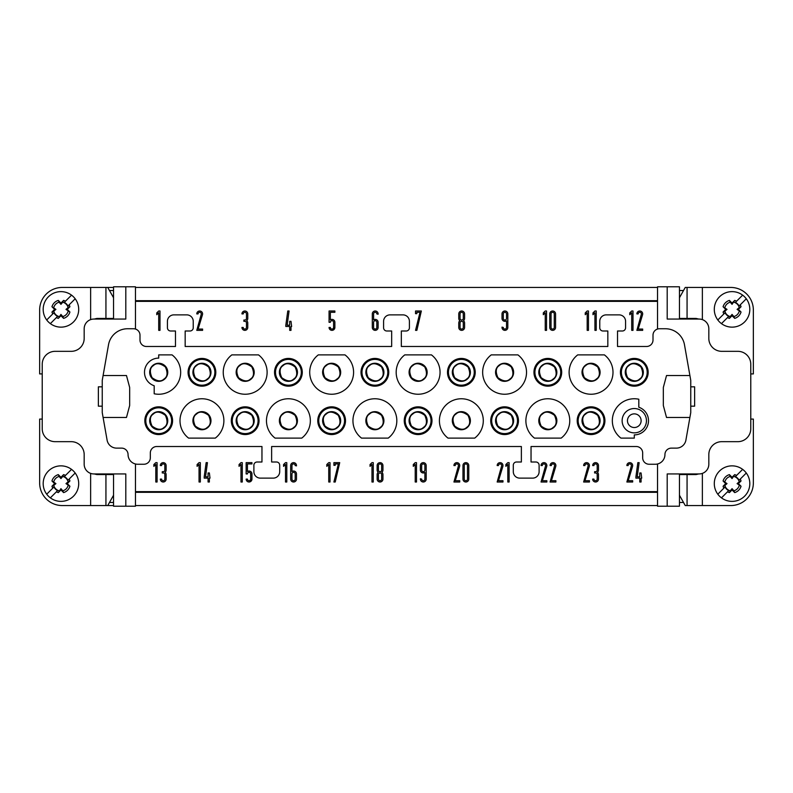 <?xml version="1.0" encoding="UTF-8"?>
<svg xmlns="http://www.w3.org/2000/svg" width="793" height="793" viewBox="0 0 793 793"><rect width="100%" height="100%" fill="white"/><g stroke="black" fill="none" stroke-linecap="round" stroke-linejoin="round"><path stroke-width="1.19" d="M102.247 406.175L98.372 406.175L98.372 386.825L102.247 386.825M135.474 287.443L657.526 287.443M135.474 301.36L657.526 301.36M657.526 300.696L135.474 300.696M135.474 463.984L135.474 506.202L113.538 506.202L113.538 473.936M679.462 473.936L679.462 506.202L657.526 506.202L657.526 463.984M657.526 491.64L135.474 491.64M657.526 492.304L135.474 492.304M667.2 506.202L667.2 473.936L699.148 473.936A9.675 9.675 0 0 0 708.823 464.252L708.823 454.577A12.906 12.906 0 0 1 721.729 441.671L737.867 441.671A12.906 12.906 0 0 0 750.773 428.765L750.773 364.235A12.906 12.906 0 0 0 737.867 351.329L721.729 351.329A12.906 12.906 0 0 1 708.823 338.423L708.823 328.748A9.675 9.675 0 0 0 699.148 319.064L667.2 319.064L667.2 286.798L657.526 286.798L657.526 329.045M125.8 506.202L125.8 473.936L93.852 473.936A9.675 9.675 0 0 1 84.177 464.252L84.177 454.577A12.906 12.906 0 0 0 71.271 441.671L55.133 441.671A12.906 12.906 0 0 1 42.227 428.765L42.227 364.235A12.906 12.906 0 0 1 55.133 351.329L71.271 351.329A12.906 12.906 0 0 0 84.177 338.423L84.177 328.748A9.675 9.675 0 0 1 93.852 319.064L125.8 319.064L125.8 286.798L135.474 286.798L135.474 329.045M646.454 420.696A12.163 12.163 0 0 1 628.215 431.233A12.163 12.163 0 0 1 628.215 410.169A12.163 12.163 0 0 1 646.454 420.696M627.461 420.696A6.83 6.83 0 0 1 634.291 413.867A6.83 6.83 0 0 1 641.121 420.696A6.83 6.83 0 0 1 634.291 427.526A6.83 6.83 0 0 1 627.461 420.696M591.053 363.263A9.03 9.03 0 0 1 596.643 379.401A9.03 9.03 0 0 1 582.518 375.258A9.03 9.03 0 0 1 591.053 363.263M538.784 420.696A9.03 9.03 0 0 1 552.344 412.875A9.03 9.03 0 0 1 552.344 428.527A9.03 9.03 0 0 1 538.784 420.696M452.317 420.696A9.03 9.03 0 0 1 465.868 412.875A9.03 9.03 0 0 1 465.868 428.527A9.03 9.03 0 0 1 452.317 420.696M495.556 372.304A9.03 9.03 0 0 1 509.106 364.473A9.03 9.03 0 0 1 509.106 380.125A9.03 9.03 0 0 1 495.556 372.304M409.079 372.304A9.03 9.03 0 0 1 422.639 364.473A9.03 9.03 0 0 1 422.639 380.125A9.03 9.03 0 0 1 409.079 372.304M374.881 411.666A9.03 9.03 0 0 1 383.921 420.696A9.03 9.03 0 0 1 374.881 429.737A9.03 9.03 0 0 1 365.851 420.696A9.03 9.03 0 0 1 374.881 411.666M331.652 363.263A9.03 9.03 0 0 1 340.683 372.304A9.03 9.03 0 0 1 331.652 381.334A9.03 9.03 0 0 1 322.612 372.304A9.03 9.03 0 0 1 331.652 363.263M288.414 411.666A9.03 9.03 0 0 1 297.444 420.696A9.03 9.03 0 0 1 288.414 429.737A9.03 9.03 0 0 1 279.374 420.696A9.03 9.03 0 0 1 288.414 411.666M201.947 411.666A9.03 9.03 0 0 1 210.978 420.696A9.03 9.03 0 0 1 201.947 429.737A9.03 9.03 0 0 1 192.907 420.696A9.03 9.03 0 0 1 201.947 411.666M245.176 363.263A9.03 9.03 0 0 1 254.216 372.304A9.03 9.03 0 0 1 245.176 381.334A9.03 9.03 0 0 1 236.145 372.304A9.03 9.03 0 0 1 245.176 363.263M149.669 372.304A9.03 9.03 0 0 1 163.229 364.473A9.03 9.03 0 0 1 163.229 380.125A9.03 9.03 0 0 1 149.669 372.304M513.626 420.696A9.03 9.03 0 0 1 500.066 428.527A9.03 9.03 0 0 1 500.066 412.875A9.03 9.03 0 0 1 513.626 420.696A9.03 9.03 0 0 1 504.586 429.737M495.556 420.696A9.03 9.03 0 0 0 510.177 427.794M667.2 286.798L679.462 286.798L679.462 319.064M687.848 474.581L687.848 473.936M427.149 420.696A9.03 9.03 0 0 1 413.599 428.527A9.03 9.03 0 0 1 413.599 412.875A9.03 9.03 0 0 1 427.149 420.696M409.079 420.696A9.03 9.03 0 0 0 423.71 427.794M556.855 372.304A9.03 9.03 0 0 1 543.304 380.125A9.03 9.03 0 0 1 543.304 364.473A9.03 9.03 0 0 1 556.855 372.304M538.784 372.304A9.03 9.03 0 0 0 553.415 379.401M149.669 420.696A9.03 9.03 0 0 1 163.229 412.875A9.03 9.03 0 0 1 163.229 428.527A9.03 9.03 0 0 1 149.669 420.696M125.8 286.798L113.538 286.798L113.538 319.064M105.152 318.419L105.152 319.064M192.907 372.304A9.03 9.03 0 0 1 206.458 364.473A9.03 9.03 0 0 1 206.458 380.125A9.03 9.03 0 0 1 192.907 372.304M279.374 372.304A9.03 9.03 0 0 0 292.934 380.125A9.03 9.03 0 0 0 292.934 364.473A9.03 9.03 0 0 0 279.374 372.304M365.851 372.304A9.03 9.03 0 0 1 379.401 364.473A9.03 9.03 0 0 1 379.401 380.125A9.03 9.03 0 0 1 365.851 372.304M470.388 372.304A9.03 9.03 0 0 1 456.837 380.125A9.03 9.03 0 0 1 456.837 364.473A9.03 9.03 0 0 1 470.388 372.304M452.317 372.304A9.03 9.03 0 0 0 466.938 379.401M322.612 420.696A9.03 9.03 0 0 1 336.163 412.875A9.03 9.03 0 0 1 336.163 428.527A9.03 9.03 0 0 1 322.612 420.696M236.145 420.696A9.03 9.03 0 0 1 249.696 412.875A9.03 9.03 0 0 1 249.696 428.527A9.03 9.03 0 0 1 236.145 420.696M643.331 372.304A9.03 9.03 0 0 1 629.771 380.125A9.03 9.03 0 0 1 629.771 364.473A9.03 9.03 0 0 1 643.331 372.304M625.261 372.304A9.03 9.03 0 0 0 639.882 379.401M600.093 420.696A9.03 9.03 0 0 1 586.542 428.527A9.03 9.03 0 0 1 586.542 412.875A9.03 9.03 0 0 1 600.093 420.696A9.03 9.03 0 0 1 591.053 429.737M582.022 420.696A9.03 9.03 0 0 0 596.643 427.794M597.188 470.061A1.616 1.616 0 0 1 595.573 471.676L594.611 471.676L594.611 472.965L595.573 472.965A1.616 1.616 0 0 1 597.188 474.581L597.188 479.101A1.616 1.616 0 0 1 595.573 480.707A1.616 1.616 0 0 1 593.957 479.101L592.668 479.101A2.904 2.904 0 0 0 595.573 482.005A2.904 2.904 0 0 0 598.477 479.101L598.477 474.581A2.904 2.904 0 0 0 597.397 472.321A2.904 2.904 0 0 0 598.477 470.061L598.477 465.55A2.904 2.904 0 0 0 595.573 462.646A2.904 2.904 0 0 0 592.668 465.55L593.957 465.55A1.616 1.616 0 0 1 595.573 463.935A1.616 1.616 0 0 1 597.188 465.55L597.188 470.061M555.893 482.005L550.084 482.005L554.525 466.016A1.616 1.616 0 0 0 553.217 463.955A1.616 1.616 0 0 0 551.373 465.55L550.084 465.55A2.904 2.904 0 0 1 553.415 462.676A2.904 2.904 0 0 1 555.764 466.383L551.432 480.707L555.893 480.707L555.893 482.005M589.447 482.005L583.638 482.005L588.089 466.016A1.616 1.616 0 0 0 586.78 463.955A1.616 1.616 0 0 0 584.927 465.55L583.638 465.55A2.904 2.904 0 0 1 586.969 462.676A2.904 2.904 0 0 1 589.318 466.383L584.986 480.707L589.447 480.707L589.447 482.005M502.97 482.005L497.171 482.005L501.612 466.016A1.616 1.616 0 0 0 500.304 463.955A1.616 1.616 0 0 0 498.46 465.55L497.171 465.55A2.904 2.904 0 0 1 500.492 462.676A2.904 2.904 0 0 1 502.851 466.383L498.519 480.707L502.97 480.707L502.97 482.005M459.742 482.005L453.933 482.005L458.384 466.016A1.616 1.616 0 0 0 457.075 463.955A1.616 1.616 0 0 0 455.222 465.55L453.933 465.55A2.904 2.904 0 0 1 457.264 462.676A2.904 2.904 0 0 1 459.613 466.383L455.281 480.707L459.742 480.707L459.742 482.005M326.805 464.539L326.805 466.343L328.748 464.45L328.748 482.005L330.037 482.005L330.037 462.646L328.748 462.646L326.805 464.539M413.282 464.539L413.282 466.343L415.215 464.45L415.215 482.005L416.503 482.005L416.503 462.646L415.215 462.646L413.282 464.539M381.661 465.55A1.616 1.616 0 0 0 380.045 463.935A1.616 1.616 0 0 0 378.43 465.55L378.43 470.061A1.616 1.616 0 0 0 380.045 471.676A1.616 1.616 0 0 0 381.661 470.061L381.661 465.55M378.43 479.101A1.616 1.616 0 0 0 380.045 480.707A1.616 1.616 0 0 0 381.661 479.101L381.661 474.581A1.616 1.616 0 0 0 380.045 472.965A1.616 1.616 0 0 0 378.43 474.581L378.43 479.101M382.95 479.101A2.904 2.904 0 0 1 380.045 482.005A2.904 2.904 0 0 1 377.141 479.101L377.141 474.581A2.904 2.904 0 0 1 378.221 472.321A2.904 2.904 0 0 1 377.141 470.061L377.141 465.55A2.904 2.904 0 0 1 380.045 462.646A2.904 2.904 0 0 1 382.95 465.55L382.95 470.061A2.904 2.904 0 0 1 381.869 472.321A2.904 2.904 0 0 1 382.95 474.581L382.95 479.101M295.184 479.101L295.184 473.936A1.616 1.616 0 0 0 293.579 472.321A1.616 1.616 0 0 0 291.963 473.936L291.963 479.101A1.616 1.616 0 0 0 293.579 480.707A1.616 1.616 0 0 0 295.184 479.101M296.483 465.868L296.483 465.55A2.904 2.904 0 0 0 293.579 462.646A2.904 2.904 0 0 0 290.674 465.55L290.674 479.101A2.904 2.904 0 0 0 293.579 482.005A2.904 2.904 0 0 0 296.483 479.101L296.483 473.936A2.904 2.904 0 0 0 291.963 471.518L291.963 465.55A1.616 1.616 0 0 1 293.579 463.935A1.616 1.616 0 0 1 295.184 465.55L296.483 465.868M204.197 476.841L204.197 478.129L208.073 478.129L208.073 482.005L209.362 482.005L209.362 478.129L210.006 478.129L209.362 472.965L208.073 472.965L208.073 476.841L205.506 476.841L207.439 462.646L206.14 462.646L204.197 476.841M239.05 464.539L239.05 466.343L240.983 464.45L240.983 482.005L242.271 482.005L242.271 462.646L240.983 462.646L239.05 464.539M153.872 464.539L153.872 466.343L155.805 464.45L155.805 482.005L157.093 482.005L157.093 462.646L155.805 462.646L153.872 464.539M197.1 464.539L197.1 466.343L199.043 464.45L199.043 482.005L200.332 482.005L200.332 462.646L199.043 462.646L197.1 464.539M162.258 471.676L162.258 472.965L163.229 472.965A1.616 1.616 0 0 1 164.835 474.581L164.835 479.101A1.616 1.616 0 0 1 163.229 480.707A1.616 1.616 0 0 1 161.613 479.101L160.325 479.101A2.904 2.904 0 0 0 163.229 482.005A2.904 2.904 0 0 0 166.124 479.101L166.124 474.581A2.904 2.904 0 0 0 165.053 472.321A2.904 2.904 0 0 0 166.124 470.061L166.124 465.55A2.904 2.904 0 0 0 163.229 462.646A2.904 2.904 0 0 0 160.325 465.55L161.613 465.55A1.616 1.616 0 0 1 163.229 463.935A1.616 1.616 0 0 1 164.835 465.55L164.835 470.061A1.616 1.616 0 0 1 163.229 471.676L162.258 471.676M251.956 479.121A2.904 2.904 0 0 1 249.042 482.005A2.904 2.904 0 0 1 246.147 479.101L247.436 479.101A1.616 1.616 0 0 0 249.052 480.707A1.616 1.616 0 0 0 250.667 479.101L250.667 473.936A1.616 1.616 0 0 0 249.052 472.321A1.616 1.616 0 0 0 247.436 473.936L246.147 473.936L246.147 462.646L251.956 462.646L251.956 463.935L247.436 463.935L247.436 471.518A2.904 2.904 0 0 1 251.956 473.936L251.956 479.121L250.023 481.837M247 481.153L246.336 480.122M333.903 462.646L333.903 465.303L335.201 465.303L335.201 463.935L338.383 463.935L333.903 482.005L335.231 482.005L339.711 462.646L333.903 462.646M421.668 465.55L421.668 470.061A1.616 1.616 0 0 0 423.284 471.676A1.616 1.616 0 0 0 424.889 470.061L424.889 465.55A1.616 1.616 0 0 0 423.284 463.935A1.616 1.616 0 0 0 421.668 465.55M420.379 478.774L420.379 479.101A2.904 2.904 0 0 0 423.284 482.005A2.904 2.904 0 0 0 426.188 479.101L426.188 465.55A2.904 2.904 0 0 0 423.284 462.646A2.904 2.904 0 0 0 420.379 465.55L420.379 470.061A2.904 2.904 0 0 0 424.889 472.479L424.889 479.101A1.616 1.616 0 0 1 423.284 480.707A1.616 1.616 0 0 1 421.668 479.101L420.379 478.774M370.044 464.539L370.044 466.343L371.976 464.45L371.976 482.005L373.265 482.005L373.265 462.646L371.976 462.646L370.044 464.539M283.577 464.539L283.577 466.343L285.51 464.45L285.51 482.005L286.798 482.005L286.798 462.646L285.51 462.646L283.577 464.539M464.252 465.55A1.616 1.616 0 0 1 465.868 463.935A1.616 1.616 0 0 1 467.483 465.55L467.483 479.101A1.616 1.616 0 0 1 465.868 480.707A1.616 1.616 0 0 1 464.252 479.101L464.252 465.55M462.963 479.101A2.904 2.904 0 0 0 465.868 482.005A2.904 2.904 0 0 0 468.772 479.101L468.772 465.55A2.904 2.904 0 0 0 465.868 462.646A2.904 2.904 0 0 0 462.963 465.55L462.963 479.101M546.853 482.005L541.044 482.005L545.495 466.016A1.616 1.616 0 0 0 544.186 463.955A1.616 1.616 0 0 0 542.333 465.55L541.044 465.55A2.904 2.904 0 0 1 544.375 462.676A2.904 2.904 0 0 1 546.734 466.383L542.392 480.707L546.853 480.707L546.853 482.005M632.675 482.005L626.876 482.005L631.317 466.016A1.616 1.616 0 0 0 630.009 463.955A1.616 1.616 0 0 0 628.165 465.55L626.876 465.55A2.904 2.904 0 0 1 630.197 462.676A2.904 2.904 0 0 1 632.556 466.383L628.225 480.707L632.675 480.707L632.675 482.005M505.875 464.539L505.875 466.343L507.817 464.45L507.817 482.005L509.106 482.005L509.106 462.646L507.817 462.646L505.875 464.539M635.907 476.841L635.907 478.129L639.773 478.129L639.773 482.005L641.071 482.005L641.071 478.129L641.715 478.129L641.071 472.965L639.773 472.965L639.773 476.841L637.205 476.841L639.148 462.646L637.84 462.646L635.907 476.841M689.9 417.475L666.526 417.475L663.335 405.53L663.335 387.47L666.526 375.525L689.9 375.525L690.753 380.372L690.753 412.628L685.905 440.125A9.675 9.675 0 0 1 676.379 448.124L671.393 448.124A6.453 6.453 0 0 0 664.94 454.577A9.675 9.675 0 0 1 655.266 464.252L649.13 464.252A6.453 6.453 0 0 1 642.677 457.799L642.677 452.962A6.453 6.453 0 0 0 636.224 446.509L531.042 446.509L531.042 462.002L535.88 462.002A3.222 3.222 0 0 1 539.111 465.223L539.111 471.676A6.453 6.453 0 0 1 532.658 478.129L519.752 478.129A6.453 6.453 0 0 1 513.299 471.676L513.299 465.223A3.222 3.222 0 0 1 516.521 462.002L521.368 462.002L521.368 446.509L271.632 446.509L271.632 462.002L276.479 462.002A3.222 3.222 0 0 1 279.701 465.223L279.701 471.676A6.453 6.453 0 0 1 273.248 478.129L260.342 478.129A6.453 6.453 0 0 1 253.889 471.676L253.889 465.223A3.222 3.222 0 0 1 257.12 462.002L261.958 462.002L261.958 446.509L156.776 446.509A6.453 6.453 0 0 0 150.323 452.962L150.323 457.799A6.453 6.453 0 0 1 143.87 464.252L137.734 464.252A9.675 9.675 0 0 1 128.06 454.577A6.453 6.453 0 0 0 121.607 448.124L116.621 448.124A9.675 9.675 0 0 1 107.095 440.125L102.247 412.628L102.247 380.372L103.1 375.525L126.474 375.525L129.665 387.47L129.665 405.53L126.474 417.475L103.1 417.475M103.1 375.525L108.522 344.737A19.359 19.359 0 0 1 127.594 328.748L133.541 328.748A6.453 6.453 0 0 1 139.994 335.201L139.994 340.038A6.453 6.453 0 0 0 146.447 346.491L175.481 346.491L175.481 330.998L170.644 330.998A3.222 3.222 0 0 1 167.422 327.777L167.422 321.324A6.453 6.453 0 0 1 173.875 314.871L186.781 314.871A6.453 6.453 0 0 1 193.234 321.324L193.234 327.777A3.222 3.222 0 0 1 190.003 330.998L185.166 330.998L185.166 346.491L391.663 346.491L391.663 330.998L386.825 330.998A3.222 3.222 0 0 1 383.594 327.777L383.594 321.324A6.453 6.453 0 0 1 390.047 314.871L402.953 314.871A6.453 6.453 0 0 1 409.406 321.324L409.406 327.777A3.222 3.222 0 0 1 406.175 330.998L401.337 330.998L401.337 346.491L607.835 346.491L607.835 330.998L602.997 330.998A3.222 3.222 0 0 1 599.766 327.777L599.766 321.324A6.453 6.453 0 0 1 606.219 314.871L619.125 314.871A6.453 6.453 0 0 1 625.578 321.324L625.578 327.777A3.222 3.222 0 0 1 622.356 330.998L617.519 330.998L617.519 346.491L646.553 346.491A6.453 6.453 0 0 0 653.006 340.038L653.006 335.201A6.453 6.453 0 0 1 659.459 328.748L665.406 328.748A19.359 19.359 0 0 1 684.478 344.737L689.9 375.525M648.168 372.304A13.877 13.877 0 0 1 627.352 384.318A13.877 13.877 0 0 1 627.352 360.29A13.877 13.877 0 0 1 648.168 372.304M604.395 354.877A21.936 21.936 0 0 1 607.24 387.113A21.936 21.936 0 0 1 574.875 387.113A21.936 21.936 0 0 1 577.72 354.877L604.395 354.877M561.692 372.304A13.877 13.877 0 0 1 540.885 384.318A13.877 13.877 0 0 1 540.885 360.29A13.877 13.877 0 0 1 561.692 372.304M491.254 354.877L517.918 354.877A21.936 21.936 0 0 1 520.773 387.113A21.936 21.936 0 0 1 488.409 387.113A21.936 21.936 0 0 1 491.254 354.877M475.225 372.304A13.877 13.877 0 0 1 454.419 384.318A13.877 13.877 0 0 1 454.419 360.29A13.877 13.877 0 0 1 475.225 372.304M404.787 354.877L431.451 354.877A21.936 21.936 0 0 1 434.296 387.113A21.936 21.936 0 0 1 401.932 387.113A21.936 21.936 0 0 1 404.787 354.877M620.959 438.123A21.936 21.936 0 0 1 638.811 399.226L638.811 407.235A14.195 14.195 0 0 1 634.291 434.891L634.291 438.123L620.959 438.123M604.93 420.696A13.877 13.877 0 0 1 584.124 432.71A13.877 13.877 0 0 1 584.124 408.682A13.877 13.877 0 0 1 604.93 420.696M561.157 438.123L534.492 438.123A21.936 21.936 0 0 1 531.637 405.887A21.936 21.936 0 0 1 564.001 405.887A21.936 21.936 0 0 1 561.157 438.123M518.463 420.696A13.877 13.877 0 0 1 497.647 432.71A13.877 13.877 0 0 1 497.647 408.682A13.877 13.877 0 0 1 518.463 420.696M448.015 438.123A21.936 21.936 0 0 1 445.17 405.887A21.936 21.936 0 0 1 477.535 405.887A21.936 21.936 0 0 1 474.69 438.123L448.015 438.123M431.987 420.696A13.877 13.877 0 0 1 411.18 432.71A13.877 13.877 0 0 1 411.18 408.682A13.877 13.877 0 0 1 431.987 420.696M172.041 354.877A21.936 21.936 0 0 1 154.189 393.774L154.189 385.765A14.195 14.195 0 0 1 158.709 358.109L158.709 354.877L172.041 354.877M188.07 372.304A13.877 13.877 0 0 1 208.876 360.29A13.877 13.877 0 0 1 208.876 384.318A13.877 13.877 0 0 1 188.07 372.304M231.843 354.877L258.508 354.877A21.936 21.936 0 0 1 261.363 387.113A21.936 21.936 0 0 1 228.999 387.113A21.936 21.936 0 0 1 231.843 354.877M274.537 372.304A13.877 13.877 0 0 1 295.353 360.29A13.877 13.877 0 0 1 295.353 384.318A13.877 13.877 0 0 1 274.537 372.304M318.31 354.877L344.985 354.877A21.936 21.936 0 0 1 347.83 387.113A21.936 21.936 0 0 1 315.465 387.113A21.936 21.936 0 0 1 318.31 354.877M361.013 372.304A13.877 13.877 0 0 1 381.82 360.29A13.877 13.877 0 0 1 381.82 384.318A13.877 13.877 0 0 1 361.013 372.304M144.832 420.696A13.877 13.877 0 0 1 165.648 408.682A13.877 13.877 0 0 1 165.648 432.71A13.877 13.877 0 0 1 144.832 420.696M188.605 438.123A21.936 21.936 0 0 1 185.76 405.887A21.936 21.936 0 0 1 218.125 405.887A21.936 21.936 0 0 1 215.28 438.123L188.605 438.123M231.308 420.696A13.877 13.877 0 0 1 252.115 408.682A13.877 13.877 0 0 1 252.115 432.71A13.877 13.877 0 0 1 231.308 420.696M301.746 438.123L275.082 438.123A21.936 21.936 0 0 1 272.227 405.887A21.936 21.936 0 0 1 304.591 405.887A21.936 21.936 0 0 1 301.746 438.123M317.775 420.696A13.877 13.877 0 0 1 338.581 408.682A13.877 13.877 0 0 1 338.581 432.71A13.877 13.877 0 0 1 317.775 420.696M388.213 438.123L361.549 438.123A21.936 21.936 0 0 1 358.704 405.887A21.936 21.936 0 0 1 391.068 405.887A21.936 21.936 0 0 1 388.213 438.123M592.995 312.898L592.995 314.702L594.928 312.809L594.928 330.354L596.217 330.354L596.217 310.995L594.928 310.995L592.995 312.898M585.254 312.898L585.254 314.702L587.187 312.809L587.187 330.354L588.475 330.354L588.475 310.995L587.187 310.995L585.254 312.898M551.046 313.899A1.616 1.616 0 0 1 552.662 312.293A1.616 1.616 0 0 1 554.277 313.899L554.277 327.45A1.616 1.616 0 0 1 552.662 329.065A1.616 1.616 0 0 1 551.046 327.45L551.046 313.899M549.757 327.45A2.904 2.904 0 0 0 552.662 330.354A2.904 2.904 0 0 0 555.566 327.45L555.566 313.899A2.904 2.904 0 0 0 552.662 310.995A2.904 2.904 0 0 0 549.757 313.899L549.757 327.45M460.059 327.45A1.616 1.616 0 0 0 461.675 329.065A1.616 1.616 0 0 0 463.29 327.45L463.29 322.939A1.616 1.616 0 0 0 461.675 321.324A1.616 1.616 0 0 0 460.059 322.939L460.059 327.45M463.29 313.899A1.616 1.616 0 0 0 461.675 312.293A1.616 1.616 0 0 0 460.059 313.899L460.059 318.419A1.616 1.616 0 0 0 461.675 320.035A1.616 1.616 0 0 0 463.29 318.419L463.29 313.899M464.579 327.45A2.904 2.904 0 0 1 461.675 330.354A2.904 2.904 0 0 1 458.77 327.45L458.77 322.939A2.904 2.904 0 0 1 459.851 320.679A2.904 2.904 0 0 1 458.77 318.419L458.77 313.899A2.904 2.904 0 0 1 461.675 310.995A2.904 2.904 0 0 1 464.579 313.899L464.579 318.419A2.904 2.904 0 0 1 463.499 320.679A2.904 2.904 0 0 1 464.579 322.939L464.579 327.45M376.814 327.45L376.814 322.295A1.616 1.616 0 0 0 375.208 320.679A1.616 1.616 0 0 0 373.592 322.295L373.592 327.45A1.616 1.616 0 0 0 375.208 329.065A1.616 1.616 0 0 0 376.814 327.45M378.112 314.226L378.112 313.899A2.904 2.904 0 0 0 375.208 310.995A2.904 2.904 0 0 0 372.304 313.899L372.304 327.45A2.904 2.904 0 0 0 375.208 330.354A2.904 2.904 0 0 0 378.112 327.45L378.112 322.295A2.904 2.904 0 0 0 373.592 319.876L373.592 313.899A1.616 1.616 0 0 1 375.208 312.293A1.616 1.616 0 0 1 376.814 313.899L378.112 314.226M285.827 325.199L285.827 326.488L289.703 326.488L289.703 330.354L290.991 330.354L290.991 326.488L291.636 326.488L290.991 321.324L289.703 321.324L289.703 325.199L287.135 325.199L289.068 310.995L287.77 310.995L285.827 325.199M202.592 330.354L196.783 330.354L201.224 314.365A1.616 1.616 0 0 0 199.915 312.303A1.616 1.616 0 0 0 198.072 313.899L196.783 313.899A2.904 2.904 0 0 1 200.114 311.025A2.904 2.904 0 0 1 202.463 314.742L198.131 329.065L202.592 329.065L202.592 330.354M156.776 312.898L156.776 314.702L158.709 312.809L158.709 330.354L159.998 330.354L159.998 310.995L158.709 310.995L156.776 312.898M243.887 320.035L243.887 321.324L244.859 321.324A1.616 1.616 0 0 1 246.464 322.939L246.464 327.45A1.616 1.616 0 0 1 244.859 329.065A1.616 1.616 0 0 1 243.243 327.45L241.954 327.45A2.904 2.904 0 0 0 244.859 330.354A2.904 2.904 0 0 0 247.763 327.45L247.763 322.939A2.904 2.904 0 0 0 246.682 320.679A2.904 2.904 0 0 0 247.763 318.419L247.763 313.899A2.904 2.904 0 0 0 244.859 310.995A2.904 2.904 0 0 0 241.954 313.899L243.243 313.899A1.616 1.616 0 0 1 244.859 312.293A1.616 1.616 0 0 1 246.464 313.899L246.464 318.419A1.616 1.616 0 0 1 244.859 320.035L243.887 320.035M334.874 327.479A2.904 2.904 0 0 1 331.96 330.354A2.904 2.904 0 0 1 329.065 327.45L330.354 327.45A1.616 1.616 0 0 0 331.97 329.065A1.616 1.616 0 0 0 333.585 327.45L333.585 322.295A1.616 1.616 0 0 0 331.97 320.679A1.616 1.616 0 0 0 330.354 322.295L329.065 322.295L329.065 310.995L334.874 310.995L334.874 312.293L330.354 312.293L330.354 319.876A2.904 2.904 0 0 1 334.874 322.295L334.874 327.479L332.951 330.185M329.918 329.511L329.254 328.48M415.532 310.995L415.532 313.661L416.831 313.661L416.831 312.293L420.012 312.293L415.532 330.354L416.87 330.354L421.341 310.995L415.532 310.995M503.297 313.899L503.297 318.419A1.616 1.616 0 0 0 504.913 320.035A1.616 1.616 0 0 0 506.519 318.419L506.519 313.899A1.616 1.616 0 0 0 504.913 312.293A1.616 1.616 0 0 0 503.297 313.899M502.009 327.132L502.009 327.45A2.904 2.904 0 0 0 504.913 330.354A2.904 2.904 0 0 0 507.817 327.45L507.817 313.899A2.904 2.904 0 0 0 504.913 310.995A2.904 2.904 0 0 0 502.009 313.899L502.009 318.419A2.904 2.904 0 0 0 506.519 320.838L506.519 327.45A1.616 1.616 0 0 1 504.913 329.065A1.616 1.616 0 0 1 503.297 327.45L502.009 327.132M543.304 312.898L543.304 314.702L545.237 312.809L545.237 330.354L546.536 330.354L546.536 310.995L545.237 310.995L543.304 312.898M629.771 312.898L629.771 314.702L631.714 312.809L631.714 330.354L633.002 330.354L633.002 310.995L631.714 310.995L629.771 312.898M642.677 330.354L636.878 330.354L641.319 314.365A1.616 1.616 0 0 0 640.01 312.303A1.616 1.616 0 0 0 638.167 313.899L636.878 313.899A2.904 2.904 0 0 1 640.199 311.025A2.904 2.904 0 0 1 642.558 314.742L638.226 329.065L642.677 329.065L642.677 330.354M647.197 372.304A12.906 12.906 0 0 1 627.838 383.475A12.906 12.906 0 0 1 627.838 361.122A12.906 12.906 0 0 1 647.197 372.304M232.27 420.696A12.906 12.906 0 0 1 251.629 409.525A12.906 12.906 0 0 1 251.629 431.878A12.906 12.906 0 0 1 232.27 420.696M318.746 420.696A12.906 12.906 0 0 1 338.096 409.525A12.906 12.906 0 0 1 338.096 431.878A12.906 12.906 0 0 1 318.746 420.696M431.025 420.696A12.906 12.906 0 0 1 411.666 431.878A12.906 12.906 0 0 1 411.666 409.525A12.906 12.906 0 0 1 431.025 420.696M517.492 420.696A12.906 12.906 0 0 1 498.133 431.878A12.906 12.906 0 0 1 498.133 409.525A12.906 12.906 0 0 1 517.492 420.696M603.959 420.696A12.906 12.906 0 0 1 584.6 431.878A12.906 12.906 0 0 1 584.6 409.525A12.906 12.906 0 0 1 603.959 420.696M145.803 420.696A12.906 12.906 0 0 1 165.162 409.525A12.906 12.906 0 0 1 165.162 431.878A12.906 12.906 0 0 1 145.803 420.696M560.73 372.304A12.906 12.906 0 0 1 541.371 383.475A12.906 12.906 0 0 1 541.371 361.122A12.906 12.906 0 0 1 560.73 372.304M474.254 372.304A12.906 12.906 0 0 1 454.904 383.475A12.906 12.906 0 0 1 454.904 361.122A12.906 12.906 0 0 1 474.254 372.304M361.975 372.304A12.906 12.906 0 0 1 381.334 361.122A12.906 12.906 0 0 1 381.334 383.475A12.906 12.906 0 0 1 361.975 372.304M275.508 372.304A12.906 12.906 0 0 0 294.867 383.475A12.906 12.906 0 0 0 294.867 361.122A12.906 12.906 0 0 0 275.508 372.304M189.041 372.304A12.906 12.906 0 0 0 208.4 383.475A12.906 12.906 0 0 0 208.4 361.122A12.906 12.906 0 0 0 189.041 372.304M109.484 502.475L113.538 502.475M105.152 474.581L105.152 473.936M113.538 290.525L109.484 290.525M687.848 318.419L687.848 319.064M679.462 290.525L683.516 290.525M683.516 502.475L679.462 502.475M596.405 427.377C593.551 430.282 589.546 429.836 584.382 426.039C581.814 420.181 582.25 416.166 585.71 414.025C588.565 411.121 592.569 411.557 597.734 415.354C600.301 421.222 599.865 425.226 596.405 427.377M639.634 378.975C636.789 381.879 632.774 381.443 627.62 377.646C625.043 371.778 625.489 367.774 628.948 365.623C631.803 362.718 635.808 363.164 640.962 366.961C643.539 372.819 643.093 376.834 639.634 378.975M250.519 427.377C247.674 430.282 243.659 429.836 238.505 426.039C235.927 420.181 236.373 416.166 239.833 414.025C242.688 411.121 246.692 411.557 251.857 415.354C254.424 421.222 253.978 425.226 250.519 427.377M336.995 427.377C334.14 430.282 330.136 429.836 324.971 426.039C322.404 420.181 322.84 416.166 326.3 414.025C329.154 411.121 333.159 411.557 338.324 415.354C340.891 421.222 340.455 425.226 336.995 427.377M466.7 378.975C463.846 381.879 459.841 381.443 454.676 377.646C452.109 371.778 452.545 367.774 456.005 365.623C458.86 362.718 462.864 363.164 468.029 366.961C470.596 372.819 470.16 376.834 466.7 378.975M380.224 378.975C377.379 381.879 373.364 381.443 368.21 377.646C365.632 371.778 366.079 367.774 369.538 365.623C372.393 362.718 376.397 363.164 381.562 366.961C384.129 372.819 383.683 376.834 380.224 378.975M293.757 378.975C290.902 381.879 286.897 381.443 281.733 377.646C279.166 371.778 279.612 367.774 283.071 365.623C285.916 362.718 289.931 363.164 295.085 366.961C297.662 372.819 297.216 376.834 293.757 378.975M207.29 378.975C204.435 381.879 200.431 381.443 195.266 377.646C192.699 371.778 193.135 367.774 196.595 365.623C199.449 362.718 203.454 363.164 208.618 366.961C211.186 372.819 210.75 376.834 207.29 378.975M113.538 474.581L97.014 474.581L94.208 473.936M42.227 419.081L39.65 419.081L39.65 482.967A22.581 22.581 0 0 0 62.231 505.557L107.749 505.557L113.538 495.258M113.538 287.443L62.231 287.443A22.581 22.581 0 0 0 39.65 310.033L39.65 373.919L42.227 373.919M99.66 319.064L99.66 318.419M113.538 505.557L107.749 505.557M99.66 474.581L99.66 473.936M94.208 319.064L97.014 318.419L113.538 318.419M113.538 297.742L107.749 287.443M164.052 427.377C161.197 430.282 157.192 429.836 152.038 426.039C149.461 420.181 149.907 416.166 153.366 414.025C156.211 411.121 160.226 411.557 165.38 415.354C167.957 421.222 167.511 425.226 164.052 427.377M553.167 378.975C550.312 381.879 546.308 381.443 541.143 377.646C538.576 371.778 539.022 367.774 542.481 365.623C545.326 362.718 549.341 363.164 554.495 366.961C557.073 372.819 556.627 376.834 553.167 378.975M423.462 427.377C420.607 430.282 416.603 429.836 411.438 426.039C408.871 420.181 409.317 416.166 412.776 414.025C415.621 411.121 419.636 411.557 424.79 415.354C427.368 421.222 426.921 425.226 423.462 427.377M679.462 318.419L695.986 318.419L698.792 319.064M750.773 373.919L753.35 373.919L753.35 310.033A22.581 22.581 0 0 0 730.769 287.443L685.251 287.443L679.462 297.742M690.753 406.175L694.628 406.175L694.628 386.825L690.753 386.825M698.792 473.936L695.986 474.581L679.462 474.581M679.462 495.258L685.251 505.557L730.769 505.557A22.581 22.581 0 0 0 753.35 482.967L753.35 419.081L750.773 419.081M509.929 427.377C507.084 430.282 503.069 429.836 497.915 426.039C495.338 420.181 495.784 416.166 499.243 414.025C502.098 411.121 506.103 411.557 511.267 415.354C513.834 421.222 513.388 425.226 509.929 427.377M657.526 505.557L135.474 505.557M164.052 378.975C161.197 381.879 157.192 381.443 152.038 377.646C149.461 371.778 149.907 367.774 153.366 365.623C156.211 362.718 160.226 363.164 165.38 366.961C167.957 372.819 167.511 376.834 164.052 378.975M250.519 378.975C247.674 381.879 243.659 381.443 238.505 377.646C235.927 371.778 236.373 367.774 239.833 365.623C242.688 362.718 246.692 363.164 251.857 366.961C254.424 372.819 253.978 376.834 250.519 378.975M207.29 427.377C204.435 430.282 200.431 429.836 195.266 426.039C192.699 420.181 193.135 416.166 196.595 414.025C199.449 411.121 203.454 411.557 208.618 415.354C211.186 421.222 210.75 425.226 207.29 427.377M293.757 427.377C290.902 430.282 286.897 429.836 281.733 426.039C279.166 420.181 279.612 416.166 283.071 414.025C285.916 411.121 289.931 411.557 295.085 415.354C297.662 421.222 297.216 425.226 293.757 427.377M336.995 378.975C334.14 381.879 330.136 381.443 324.971 377.646C322.404 371.778 322.84 367.774 326.3 365.623C329.154 362.718 333.159 363.164 338.324 366.961C340.891 372.819 340.455 376.834 336.995 378.975M380.224 427.377C377.379 430.282 373.364 429.836 368.21 426.039C365.632 420.181 366.079 416.166 369.538 414.025C372.393 411.121 376.397 411.557 381.562 415.354C384.129 421.222 383.683 425.226 380.224 427.377M423.462 378.975C420.607 381.879 416.603 381.443 411.438 377.646C408.871 371.778 409.317 367.774 412.776 365.623C415.621 362.718 419.636 363.164 424.79 366.961C427.368 372.819 426.921 376.834 423.462 378.975M509.929 378.975C507.084 381.879 503.069 381.443 497.915 377.646C495.338 371.778 495.784 367.774 499.243 365.623C502.098 362.718 506.103 363.164 511.267 366.961C513.834 372.819 513.388 376.834 509.929 378.975M466.7 427.377C463.846 430.282 459.841 429.836 454.676 426.039C452.109 420.181 452.545 416.166 456.005 414.025C458.86 411.121 462.864 411.557 468.029 415.354C470.596 421.222 470.16 425.226 466.7 427.377M553.167 427.377C550.312 430.282 546.308 429.836 541.143 426.039C538.576 420.181 539.022 416.166 542.481 414.025C545.326 411.121 549.341 411.557 554.495 415.354C557.073 421.222 556.627 425.226 553.167 427.377M596.405 378.975C593.551 381.879 589.546 381.443 584.382 377.646C581.814 371.778 582.25 367.774 585.71 365.623C588.565 362.718 592.569 363.164 597.734 366.961C600.301 372.819 599.865 376.834 596.405 378.975M723.87 488.151A9.357 9.357 0 0 1 723.077 486.258L724.881 485.435A7.405 7.405 0 0 0 730.234 490.788L729.411 492.592A9.357 9.357 0 0 1 727.518 491.809L721.461 497.855A17.743 17.743 0 0 1 717.814 494.208L725.06 486.961A7.752 7.752 0 0 0 728.708 490.609L727.518 491.809M724.881 485.435L727.012 483.611L723.077 480.974A9.357 9.357 0 0 1 729.411 474.63L732.058 477.277L734.705 474.63A9.357 9.357 0 0 1 736.598 475.423L742.644 469.377A17.743 17.743 0 0 1 746.292 473.024L739.046 480.271A7.752 7.752 0 0 0 735.398 476.623L736.598 475.423M729.411 474.63L730.234 476.444A7.405 7.405 167.2 0 0 724.881 481.797M730.234 476.444L732.058 478.575L734.705 474.63M740.246 479.081A9.357 9.357 0 0 1 741.039 480.974L739.235 481.797A7.405 7.405 0 0 0 733.872 476.444M739.235 481.797L737.093 483.611L741.039 486.258A9.357 9.357 0 0 1 734.705 492.592L732.058 489.955L729.411 492.592M734.705 492.592L733.872 490.788A7.405 7.405 0 0 0 739.235 485.435M733.872 490.788L732.058 488.657L730.234 490.788M732.058 478.575L732.058 477.277M723.077 486.258L725.724 483.611L723.077 480.974M725.724 483.611L727.012 483.611M732.058 488.657L732.058 489.955M741.039 480.974L738.392 483.611L741.039 486.258M738.392 483.611L737.093 483.611M742.644 469.377A17.743 17.743 0 0 0 717.814 494.208M721.461 497.855A17.743 17.743 0 0 0 746.292 473.024M69.13 479.081A9.357 9.357 0 0 1 69.923 480.974L68.119 481.797A7.405 7.405 0 0 0 62.766 476.444L63.589 474.63A9.357 9.357 0 0 1 65.482 475.423L71.539 469.377A17.743 17.743 0 0 1 75.186 473.024L67.94 480.271A7.752 7.752 0 0 0 64.292 476.623L65.482 475.423M68.119 481.797L65.988 483.611L69.923 486.258A9.357 9.357 0 0 1 63.589 492.592L60.942 489.955L58.295 492.592A9.357 9.357 0 0 1 56.402 491.809L50.355 497.855A17.743 17.743 0 0 1 46.708 494.208L53.954 486.961A7.752 7.752 0 0 0 57.602 490.609L56.402 491.809M63.589 492.592L62.766 490.788A7.405 7.405 -12.8 0 0 68.119 485.435M62.766 490.788L60.942 488.657L58.295 492.592M52.754 488.151A9.357 9.357 0 0 1 51.961 486.258L53.765 485.435A7.405 7.405 0 0 0 59.128 490.788M53.765 485.435L55.906 483.611L51.961 480.974A9.357 9.357 0 0 1 58.295 474.63L60.942 477.277L63.589 474.63M58.295 474.63L59.128 476.444A7.405 7.405 0 0 0 53.765 481.797M59.128 476.444L60.942 478.575L62.766 476.444M60.942 488.657L60.942 489.955M69.923 480.974L67.276 483.611L69.923 486.258M67.276 483.611L65.988 483.611M60.942 478.575L60.942 477.277M51.961 486.258L54.608 483.611L51.961 480.974M54.608 483.611L55.906 483.611M50.355 497.855A17.743 17.743 0 0 0 75.186 473.024M71.539 469.377A17.743 17.743 0 0 0 46.708 494.208M69.13 304.849A9.357 9.357 0 0 1 69.923 306.742L68.119 307.565A7.405 7.405 0 0 0 62.766 302.212L63.589 300.408A9.357 9.357 0 0 1 65.482 301.191L71.539 295.145A17.743 17.743 0 0 1 75.186 298.792L67.94 306.039A7.752 7.752 0 0 0 64.292 302.391L65.482 301.191M68.119 307.565L65.988 309.389L69.923 312.026A9.357 9.357 0 0 1 63.589 318.37L60.942 315.723L58.295 318.37A9.357 9.357 0 0 1 56.402 317.577L50.355 323.623A17.743 17.743 0 0 1 46.708 319.976L53.954 312.729A7.752 7.752 0 0 0 57.602 316.377L56.402 317.577M63.589 318.37L62.766 316.556A7.405 7.405 -12.8 0 0 68.119 311.203M62.766 316.556L60.942 314.424L58.295 318.37M52.754 313.919A9.357 9.357 0 0 1 51.961 312.026L53.765 311.203A7.405 7.405 0 0 0 59.128 316.556M53.765 311.203L55.906 309.389L51.961 306.742A9.357 9.357 0 0 1 58.295 300.408L60.942 303.045L63.589 300.408M58.295 300.408L59.128 302.212A7.405 7.405 0 0 0 53.765 307.565M59.128 302.212L60.942 304.343L62.766 302.212M60.942 314.424L60.942 315.723M69.923 306.742L67.276 309.389L69.923 312.026M67.276 309.389L65.988 309.389M60.942 304.343L60.942 303.045M51.961 312.026L54.608 309.389L51.961 306.742M54.608 309.389L55.906 309.389M50.355 323.623A17.743 17.743 0 0 0 75.186 298.792M71.539 295.145A17.743 17.743 0 0 0 46.708 319.976M723.87 313.919A9.357 9.357 0 0 1 723.077 312.026L724.881 311.203A7.405 7.405 0 0 0 730.234 316.556L729.411 318.37A9.357 9.357 0 0 1 727.518 317.577L721.461 323.623A17.743 17.743 0 0 1 717.814 319.976L725.06 312.729A7.752 7.752 0 0 0 728.708 316.377L727.518 317.577M724.881 311.203L727.012 309.389L723.077 306.742A9.357 9.357 0 0 1 729.411 300.408L732.058 303.045L734.705 300.408A9.357 9.357 0 0 1 736.598 301.191L742.644 295.145A17.743 17.743 0 0 1 746.292 298.792L739.046 306.039A7.752 7.752 0 0 0 735.398 302.391L736.598 301.191M729.411 300.408L730.234 302.212A7.405 7.405 167.2 0 0 724.881 307.565M730.234 302.212L732.058 304.343L734.705 300.408M740.246 304.849A9.357 9.357 0 0 1 741.039 306.742L739.235 307.565A7.405 7.405 0 0 0 733.872 302.212M739.235 307.565L737.093 309.389L741.039 312.026A9.357 9.357 0 0 1 734.705 318.37L732.058 315.723L729.411 318.37M734.705 318.37L733.872 316.556A7.405 7.405 0 0 0 739.235 311.203M733.872 316.556L732.058 314.424L730.234 316.556M732.058 304.343L732.058 303.045M723.077 312.026L725.724 309.389L723.077 306.742M725.724 309.389L727.012 309.389M732.058 314.424L732.058 315.723M741.039 306.742L738.392 309.389L741.039 312.026M738.392 309.389L737.093 309.389M742.644 295.145A17.743 17.743 0 0 0 717.814 319.976M721.461 323.623A17.743 17.743 0 0 0 746.292 298.792M105.935 474.581L105.935 505.557M90.63 505.557L90.63 473.381M90.63 319.619L90.63 287.443M105.935 287.443L105.935 318.419M687.065 318.419L687.065 287.443M702.37 287.443L702.37 319.619M702.37 473.381L702.37 505.557M687.065 505.557L687.065 474.581"/></g></svg>
